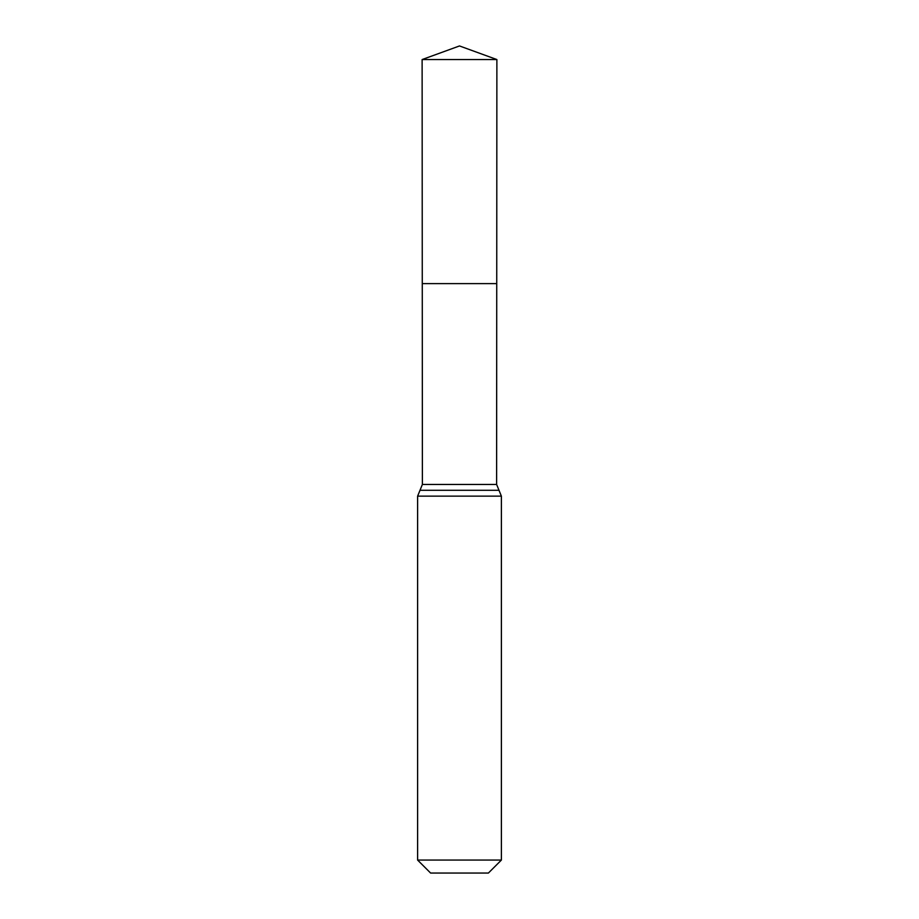<?xml version="1.0" encoding="UTF-8"?>
<svg xmlns="http://www.w3.org/2000/svg" width="919" height="919" viewBox="0 0 919 919"><rect width="100%" height="100%" fill="white"/><g stroke="black" fill="none" stroke-linecap="round" stroke-linejoin="round"><path stroke-width="1.38" d="M501.383 860.069L488.391 873.05L430.609 873.05L417.617 860.069L501.383 860.069L501.383 496.145L496.616 484.439L422.384 484.439L422.269 283.615L496.731 283.615L422.269 283.615L422.12 59.551L459.5 45.95L496.88 59.551L422.12 59.551L459.5 45.95M417.617 860.069L417.617 496.145L422.384 484.439M496.616 484.439L496.88 59.551M498.994 490.286L420.006 490.286M501.383 496.145L417.617 496.145"/></g></svg>
